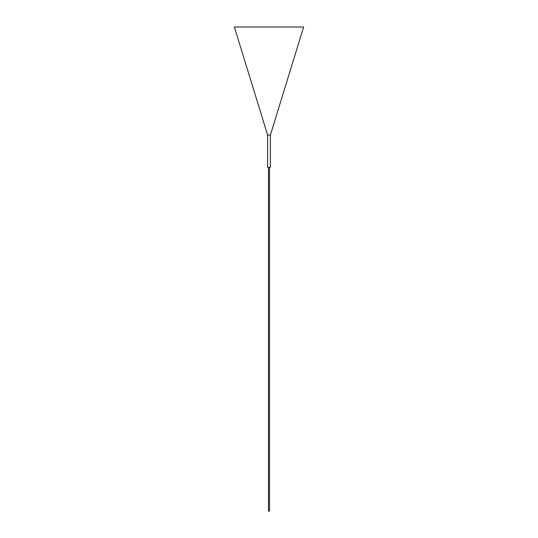 <?xml version="1.0" encoding="UTF-8"?>
<svg xmlns="http://www.w3.org/2000/svg" width="538" height="538" viewBox="0 0 538 538"><rect width="100%" height="100%" fill="white"/><g stroke="black" fill="none" stroke-linecap="round" stroke-linejoin="round"><path stroke-width="0.81" d="M268.482 167.278L268.482 511.1L269.518 511.1L269.518 167.278M267.615 135.065L267.615 167.278L270.385 167.278L270.385 135.065L303.634 27.001L234.366 27.001L267.615 135.065L270.385 135.065L267.615 135.065M303.271 27.001L234.729 27.001"/></g></svg>
